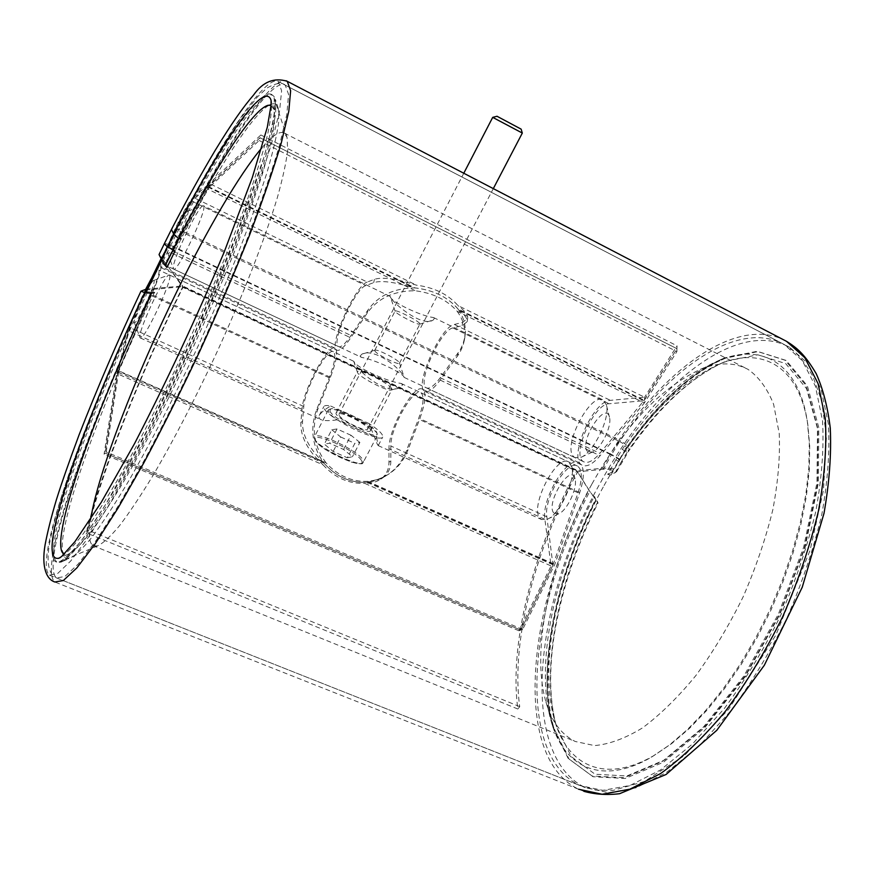 <?xml version="1.0" encoding="UTF-8"?>
<svg xmlns="http://www.w3.org/2000/svg" width="874" height="874" viewBox="0 0 874 874"><rect width="100%" height="100%" fill="white"/><g stroke="black" fill="none" stroke-linecap="round" stroke-linejoin="round"><path stroke-width="0.66" stroke-dasharray="4.37 3.28" d="M607.714 474.495L612.827 471.545C612.685 469.764 609.539 469.021 603.388 469.294L611.363 454.906C616.05 457.288 618.65 459.025 619.174 460.128L615.897 459.757L607.714 474.495L611.024 474.986L616.585 471.643C616.356 468.977 611.647 467.852 602.437 468.267L576.796 470.736L182.786 286.683L147.28 289.873M603.388 469.294L577.703 471.774L576.796 470.736L589.852 491.319L595.926 499.764L594.276 496.29C554.422 572.579 534.702 664.437 551.265 721.673L553.111 727.703C536.232 669.353 555.777 576.654 595.718 499.196M611.024 474.986L618.563 461.406L615.897 459.757L622.397 449.225C652.714 405.132 684.877 375.536 718.909 360.438C760.697 342.837 798.432 361.923 807.358 421.574L809.302 443.5L808.832 467.918L805.861 494.4L800.376 522.423L792.456 551.439L782.219 580.817L769.863 609.888L755.66 638.031L739.939 664.601L723.06 689.04L705.405 710.846L687.368 729.626L669.342 745.085L651.687 757.004C601.432 786.425 563.839 767.033 551.265 721.673M615.198 472.812L621.294 461.854L618.563 461.406L624.812 451.301C654.67 407.95 686.363 378.813 719.892 363.912C761.429 346.355 798.956 365.332 807.805 424.502L809.728 446.177L809.269 470.278L806.341 496.399L800.945 524.05L793.133 552.652L783.049 581.614L770.868 610.271L756.873 637.998L741.37 664.196L724.721 688.286L707.306 709.797L689.51 728.326L671.702 743.577L654.265 755.355C604.404 784.557 567.018 765.285 554.564 720.154C538.362 663.967 557.426 574.109 596.286 499.174L594.276 496.29M166.945 267.531L161.472 258.059L166.126 263.664L182.917 287.415L577.703 471.774C535.358 548.326 510.613 641.549 519.724 706.64L517.878 709.022C508.744 642.838 533.883 548.359 576.796 470.736L588.923 490.259L598.045 502.921L596.286 499.174M575.89 469.709L182.644 285.962L146.264 289.119M159.046 254.574L182.644 285.962M163.023 261.14L169.698 247.429L175.062 250.904L181.137 238.81C218.708 166.322 256.399 107.928 272.054 103.962C275.168 103.187 277.276 104.705 278.358 108.518L278.784 121.541C277.091 134.345 273.136 151.41 266.92 172.746C259.403 196.344 249.844 223.056 238.252 252.881C225.656 283.963 211.858 315.94 196.847 348.813C173.369 398.762 150.667 442.768 128.762 480.853C115.04 503.828 102.859 522.51 92.24 536.898C82.691 548.632 75.131 555.82 69.538 558.464C66.271 559.36 64.086 558.005 63.004 554.422C55.444 527.918 101.821 401.767 154.37 292.528L146.395 291.708M271.049 105.383L274.152 109.665L274.534 122.436C272.819 135.044 268.875 151.89 262.692 172.954C255.219 196.279 245.736 222.684 234.254 252.182C221.767 282.925 208.099 314.553 193.241 347.087C170.015 396.501 147.586 440.059 125.954 477.75C112.418 500.485 100.423 518.97 89.967 533.206C80.583 544.797 73.165 551.887 67.713 554.477L64.075 554.302M182.917 287.415L182.786 286.683C140.343 373.111 101.428 470.54 86.242 532.856L87.793 530.059C102.662 468.814 141.042 372.674 182.917 287.415M519.724 706.64L87.793 530.059M517.878 709.022L86.242 532.856M161.756 257.262C210.842 158.008 264.276 72.575 278.489 81.643L281.614 90.82L279.582 110.922L271.989 141.97C264.145 167.874 253.569 198.201 240.263 232.954C225.568 269.574 209.236 307.572 191.286 346.934C172.855 385.969 154.545 422.612 136.344 456.862L110.867 501.873L88.656 537.007L70.696 561.021L57.564 573.584L49.457 575.147C32.611 561.884 85.718 415.543 145.608 290.507M161.843 259.96C212.076 158.292 266.81 73.35 274.185 98.347L274.523 111.457C272.699 124.469 268.547 141.927 262.058 163.809C254.225 188.074 244.283 215.594 232.244 246.381C219.166 278.5 204.866 311.57 189.319 345.591C165.547 396.326 141.096 443.828 119.115 482.208C105.055 505.926 92.622 525.187 81.828 539.99C72.16 552.029 64.556 559.36 59.006 562.004C32.917 567.707 85.259 419.159 145.892 292.779M600.864 481.978C652.244 387.586 735.832 317.557 789.714 347.36L807.838 363.508L821.079 389.094L828.323 423.682C829.961 450.842 827.787 481.082 821.822 514.415C813.607 548.817 801.95 583.417 786.851 618.202C770.06 652.135 751.29 683.097 730.544 711.097L698.534 746.615L666.458 772.452L636.032 787.813L608.665 792.685L585.361 787.682C516.578 754.666 535.642 596.155 600.864 481.978M604.065 485.507C637.354 425.387 682.845 375.591 725.715 358.111L758.097 351.577L786.261 360.481L807.401 385.937L818.807 427.604L818.348 483.038L805.085 547.561L779.805 614.608L745.085 676.837L704.848 727.594L663.53 762.183L625.227 778.472L593.075 776.746L569.018 759.003L553.941 728.239C536.002 666.13 559.207 565.74 604.065 485.507M591.927 483.999C624.342 426.162 660.471 387.958 700.325 369.407C718.242 362.087 734.116 362.054 747.958 369.331C758.73 376.781 767.285 388.438 773.621 404.312L779.215 433.46C780.231 456.348 778.1 481.803 772.813 509.837C765.69 538.745 755.759 567.838 743.02 597.095C728.927 625.653 713.228 651.796 695.923 675.493C678.158 697.146 660.383 714.593 642.587 727.845C625.249 738.399 609.233 744.32 594.539 745.588L575.245 741.48C561.261 734.521 551.505 721.367 545.955 702.03C530.179 647.667 551.33 556.76 591.927 483.999M261.763 147.957C272.306 135.525 279.844 130.576 284.389 133.121L287.065 137.491L287.677 150C286.301 162.029 282.87 177.837 277.408 197.415C264.811 239.356 242.131 297.488 214.971 356.439C193.897 401.221 173.336 440.758 153.278 475.063C140.659 495.798 129.363 512.743 119.377 525.886C110.332 536.658 103.045 543.344 97.495 545.944L92.939 545.627C89.028 542.787 88.263 533.959 90.678 519.123M587.557 451.519C578.37 442.517 605.507 399.789 609.473 417.226C612.193 426.075 600.853 449.192 592.375 452.098L587.557 451.519M187.986 211.442L187.56 211.137C184.469 211.038 166.06 250.15 167.742 253.242C168.474 258.901 189.745 215.048 187.986 211.442M419.684 323.402C417.455 320.168 395.321 309.046 395.114 311.068L395.114 311.264C395.124 313.438 418.154 325.456 419.782 324.134L419.684 323.402M374.902 351.02L374.979 350.19C377.065 348.846 397.386 359.181 399.265 362.535L399.462 363.234C399.167 365.693 376.672 354.516 374.902 351.02M434.498 318.256L433.428 317.502C420.722 316.104 389.848 301.202 390.35 296.57C391.323 302 422.033 327.859 433.209 320.026L434.498 318.256M360.022 356.199L361.836 354.199C373.427 347.557 399.724 367.211 403.864 376.803L404.127 377.371C403.712 373.187 374.542 359.443 361.618 357.4L360.022 356.199M203.762 206.155C206.799 210.907 176.734 273.704 173.653 269.094L173.336 268.46C171.359 262.287 198.125 205.772 203.063 205.718L203.762 206.155M573.53 456.545L574.95 457.659L580.653 457.473C593.26 453.224 610.5 418.067 606.392 404.902L603.191 399.986C590.682 391.781 562.299 446.111 573.53 456.545M367.736 481.334L554.826 564.375L552.947 565.161L546.829 516.763C543.497 498.77 567.16 459.265 577.441 466.028C582.357 469.589 582.554 478.515 578.031 492.805L552.947 565.161L551.079 565.937L518.948 630.766L520.795 630.11L552.947 565.161L520.795 630.11L522.652 629.455L554.826 564.375L579.735 492.575C584.772 476.614 584.553 466.661 579.069 462.696C567.565 455.168 541.203 499.185 544.884 519.32L551.079 565.937L364.655 483.322C371.199 483.431 376.574 482.022 380.802 479.094C386.177 475.194 388.897 469.557 388.963 462.215L388.996 448.712C388.242 429.265 414.123 383.118 422.535 389.258C426.512 392.557 425.616 402.346 419.837 418.624L408.071 449.771C404.214 459.746 398.031 467.677 389.498 473.577C382.878 478.012 375.623 480.602 367.736 481.334C351.796 481.935 337.888 475.762 326.024 462.816L118.842 370.86L106.18 451.934L105.131 453.071L117.782 372.16L130.04 327.663C133.099 317.415 138.496 304.578 146.231 289.119M326.024 462.816C313.832 446.232 311.144 428.227 317.972 408.803L330.438 377.273C336.643 360.82 338.205 351.14 335.124 348.234C328.526 342.925 302.961 390.285 302 409.305L300.853 422.557C300.328 436.552 307.735 450.667 323.096 464.902L116.734 373.46L117.782 372.16L105.131 453.082L104.093 454.207L116.734 373.46L128.412 330.678C131.657 319.775 137.415 305.966 145.696 289.239M553.22 564.091L368.5 482.12C350.824 483.584 335.627 476.833 322.91 461.887C308.751 448.023 301.956 434.465 302.524 421.213L303.77 406.486C304.6 389.487 327.542 346.978 333.431 351.763C336.195 354.385 334.797 363.049 329.236 377.787L316.486 409.993C309.767 429.014 312.269 446.745 323.992 463.198L117.782 372.16L151.737 294.614C158.828 277.845 161.777 268.427 160.587 266.352C159.276 265.947 156.118 270.164 151.104 279.024M323.096 464.902C334.906 477.794 348.759 483.934 364.655 483.322M518.948 630.766L104.093 454.207M322.91 461.887L118.23 371.057M520.795 630.11L105.131 453.082L520.795 630.11M553.034 564.812L366.982 482.273C374.553 481.432 381.512 478.876 387.881 474.604C396.392 468.715 402.575 460.795 406.421 450.842L418.449 419.028C423.628 404.454 424.436 395.682 420.875 392.71C413.347 387.193 390.132 428.61 390.842 445.991L390.831 461.002C390.765 468.355 388.056 473.992 382.681 477.903L368.5 482.12M146.657 288.3C153.081 275.976 157.156 269.88 158.86 270.022C159.92 271.89 157.276 280.336 150.929 295.357L117.935 371.789M323.992 463.198C336.129 476.789 350.463 483.147 366.982 482.273M522.652 629.455L106.18 451.934M347.317 457.79L352.419 456.731L343.58 449.465L329.64 443.216L324.33 444.145L333.158 451.465L347.317 457.79L354.844 443.369L359.88 442.441L352.419 456.731M329.869 411.031C332.852 419.673 380.846 441.971 376.88 432.947C375.798 426.25 336.435 405.875 330.525 408.966L329.869 411.031M339.079 415.216C340.729 420.001 366.971 432.783 367.692 429.167C370.084 425.889 340.117 410.376 338.981 414.32L339.079 415.216M328.395 411.545L328.253 410.059L329.083 409.403C335.255 406.17 376.213 427.364 377.36 434.367L377.339 435.449C376.17 441.687 330.984 419.673 328.395 411.545M521.133 129.133L496.585 116.122M492.707 117.367L522.313 133.066M359.88 442.441L350.977 435.263L343.58 449.465M350.977 435.263L337.025 428.959L329.64 443.216M337.025 428.959L331.781 429.757L324.33 444.145M331.781 429.757L340.674 436.978L333.158 451.465M340.674 436.978L354.844 443.369M367.255 282.051C355.259 285.317 327.794 346.88 336.916 350.168C339.713 351.315 344.323 347.186 350.747 337.79L367.331 312.914C378.169 298.045 394.174 290.671 415.347 290.78C433.165 293.085 447.095 299.913 457.135 311.253L644.356 402.958L676.902 351.588L676.968 348.704L643.777 400.751L609.036 403.744C593.468 403.788 570.624 456.523 583.919 461.865C588.038 463.657 593.348 460.806 599.848 453.322L644.466 400.095L676.968 348.693L677.022 345.82L644.586 397.233L644.356 402.958L600.099 455.736C592.845 464.072 586.913 467.24 582.335 465.252C567.51 459.265 592.933 400.5 610.347 400.347L644.586 397.233L458.009 305.605C448.023 294.265 434.138 287.448 416.374 285.153C396.446 278.773 382.451 276.829 374.4 279.33L367.255 282.051L193.285 197.393L209.389 183.496L416.374 285.153M208.471 186.238L209.389 183.496L260.867 134.967L260.015 137.731L207.968 187.091L191.668 201.02C184.796 206.013 158.795 263.074 162.957 264.068C164.214 264.494 167.404 260.135 172.549 250.991L208.471 186.249L260.015 137.731L259.152 140.495L207.553 189.002L171.916 253.209C166.191 263.402 162.63 268.263 161.231 267.783C156.61 266.625 185.561 203.085 193.285 197.393M457.135 311.253C463.471 319.993 465.94 329.356 464.553 339.341L463.023 345.645L459.724 352.834L440.179 380.092C433.449 389.105 428.347 392.874 424.884 391.41C413.642 387.127 440.365 326.559 454.371 324.451L462.641 322.397L467.677 318.344C468.082 315.077 464.859 310.838 458.009 305.605M260.867 134.967L677.022 345.82M207.968 187.091L413.249 287.732C433.198 289.698 448.417 297.171 458.926 310.128L643.777 400.751M676.968 348.704L260.015 137.731L676.968 348.693M208.307 186.523L414.975 287.874C394.218 288.038 378.54 295.423 367.932 310.03L350.987 335.485C345.23 343.919 341.1 347.623 338.577 346.596C330.394 343.679 355.062 288.409 365.769 285.59L373.711 282.619C381.261 280.259 394.447 281.952 413.249 287.732M458.926 310.128C464.815 314.858 467.568 318.726 467.175 321.698L462.138 325.707L452.951 327.936C440.441 329.727 416.428 384.09 426.512 387.914C429.626 389.214 434.203 385.827 440.245 377.743L460.161 349.939L463.012 343.985L464.979 336.446C466.345 326.734 464.028 317.579 458.042 309.003L644.236 400.314M458.042 309.003C447.849 297.116 433.493 290.07 414.975 287.874M208.471 186.249L207.553 189.002L415.347 290.78M259.152 140.495L676.902 351.588M553.712 512.94C545.398 503.173 570.995 461.975 575.037 478.821C577.9 487.539 567.04 510.787 558.715 513.77L553.712 512.94M154.13 280.98L153.682 280.478C150.645 280.39 132.575 319.261 134.246 322.298C134.957 327.794 155.266 285.623 154.13 280.98M337.047 419.826C329.509 421.006 324.014 420.907 320.572 419.52L318.977 418.012L319.261 415.445C321.031 412.484 324.833 409.338 330.645 406.017C326.734 405.219 324.462 405.416 323.817 406.596C323.118 409.054 327.531 413.457 337.047 419.826L376.563 437.765C380.092 438.398 382.146 438.158 382.725 437.066C383.336 434.465 378.781 429.964 369.057 423.54L377.393 444.462L378.256 445.554L376.563 437.765M391.694 388.569C388.963 383.205 358.198 368.063 357.433 371.734L357.422 372.269C357.827 376.421 388.122 392.142 391.53 389.968L391.694 388.569M370.336 429.451C367.899 423.573 337.2 408.661 336.151 412.867C333.136 416.723 369.341 435.438 370.51 430.642L370.336 429.451M330.645 406.017L369.057 423.54M402.728 384.702L401.002 383.424C386.319 381.446 355.183 366.905 353.872 361.355L353.806 361.454C355.696 369.636 386.297 396.086 400.259 387.357L402.728 384.702M169.807 275.671C171.938 281.941 143.205 342.379 140.244 337.91L139.884 336.938C138.748 329.378 164.345 274.971 169.053 274.949L169.807 275.671M539.771 517.976L541.585 519.549L547.146 519.298C559.535 514.917 576.042 479.575 571.749 466.618L568.526 461.854C556.443 454.021 529.633 506.505 539.771 517.976M602.437 468.267L610.391 453.912C617.405 457.463 621.305 460.074 622.091 461.734L621.294 461.854L628.089 450.853L624.812 451.301L622.397 449.225L626.418 448.395C626.538 446.396 624.276 444.09 619.622 441.49C669.768 367.255 738.738 319.108 784.328 344.564L802.31 360.634L815.409 386.188L822.521 420.744C824.073 447.892 821.822 478.144 815.781 511.498C807.51 545.922 795.81 580.554 780.679 615.394C763.876 649.371 745.107 680.398 724.371 708.453L692.416 744.069L660.438 769.994L630.121 785.431L602.874 790.38L579.713 785.442C513.759 753.88 529.447 604.12 589.852 491.319M166.126 263.664L174.024 247.44L611.363 454.906L619.622 441.49L181.759 232.058C226.41 145.641 272.022 76.541 285.241 85.149L288.584 94.436L286.781 114.625L279.407 145.729C271.716 171.654 261.26 201.992 248.052 236.734C233.456 273.333 217.2 311.275 199.283 350.572C180.874 389.542 162.553 426.108 144.308 460.27L118.733 505.139L96.359 540.143L78.212 564.036L64.873 576.49L56.537 577.954C38.773 564.2 92.71 414.811 153.453 288.89M611.898 472.331L625.686 448.788C656.702 403.701 689.728 373.384 724.764 357.837L757.048 351.326L785.103 360.241L806.167 385.685L817.496 427.288L816.982 482.645L803.709 547.058L778.461 613.985L743.818 676.115L703.668 726.807L662.448 761.385L624.233 777.707L592.146 776.025L568.144 758.37L553.111 727.703C536.581 671.068 555.842 577.397 595.926 499.764M719.892 363.912L725.726 361.312C692.416 375.929 660.231 405.591 629.193 450.274L628.089 450.853C658.657 406.519 691.203 376.661 725.726 361.312L757.78 354.8L785.65 363.573L806.582 388.722L817.878 429.855L817.452 484.567L804.386 548.227L779.455 614.356L745.205 675.733L705.493 725.791L664.699 759.921L626.855 775.981L595.074 774.233L571.29 756.644L556.388 726.185C539.881 668.872 558.781 578.184 597.729 502.069M616.585 471.643L629.193 450.274C629.367 447.259 625.97 443.806 619 439.917C668.719 366.337 736.596 317.688 783.17 339.582M583.854 791.309L578.632 789.244C511.443 757.048 527.579 604.721 588.923 490.259M166.027 262.987L173.904 246.796L610.391 453.912L619 439.917L181.967 230.747C226.257 145.051 271.53 75.874 286.257 80.779M578.632 789.244L54.854 582.008C36.795 567.914 91.737 415.937 153.376 288.158M576.796 470.736L182.786 286.683M181.137 238.81L176.286 234.287L169.698 247.429L167.6 245.463L174.024 247.44L181.759 232.058C178.023 230.397 175.685 230.124 174.734 231.228L176.286 234.287C222.236 145.008 268.722 76.333 275.354 99.374L275.703 112.517C273.901 125.539 269.771 142.975 263.314 164.847C255.503 189.068 245.605 216.544 233.598 247.276C220.565 279.319 206.297 312.313 190.794 346.257C167.076 396.862 142.67 444.243 120.71 482.535C106.661 506.21 94.228 525.427 83.434 540.208C73.755 552.226 66.129 559.568 60.557 562.211C34.184 568.013 86.832 418.493 147.706 291.894M164.257 243.835C165.12 243.245 168.343 244.239 173.904 246.796L181.967 230.747C176.373 228.267 172.855 227.852 171.424 229.512M274.152 109.665L271.137 100.521C272.131 107.393 270.962 118.667 267.63 134.367C262.998 152.568 256.137 174.658 247.069 200.638C231.61 242.906 212.327 289.392 189.221 340.084C165.645 390.58 142.779 435.449 120.612 474.713C106.715 498.508 94.337 518.063 83.489 533.38C73.711 546.042 65.911 554.16 60.077 557.721M544.884 519.32L388.996 448.712M579.735 492.575L419.837 418.624M330.438 377.273L151.737 294.614M302 409.305L128.412 330.678M546.829 516.763L390.842 445.991M303.77 406.486L130.04 327.663M578.031 492.805L418.449 419.028M329.236 377.787L150.929 295.357M388.963 462.215L390.831 461.002M300.853 422.557L302.524 421.213M406.421 450.842L408.071 449.771M316.486 409.993L317.972 408.803M361.661 460.86C367.069 471.457 318.737 449.924 314.935 439.95C311.024 430.139 357.105 450.864 361.661 460.86M314.454 438.551C316.77 447.16 361.88 468.956 363.322 462.215L363.125 460.347C359.771 451.41 316.213 430.456 314.378 436.956L314.454 438.551M171.916 253.209L350.747 337.79M440.179 380.092L600.099 455.736M454.371 324.451L610.347 400.347M191.668 201.02L365.769 285.59M452.951 327.936L609.036 403.744M172.549 250.991L350.987 335.485M440.245 377.743L599.848 453.322M374.4 279.33L373.711 282.619M462.641 322.397L462.138 325.707M367.932 310.03L367.331 312.914M457.965 353.304L457.517 356.21M145.182 290.9C121.41 341.352 100.412 390.186 82.178 437.404L68.762 474.44L59.913 501.796C55.018 518.5 51.446 533.107 49.184 545.605C47.054 559.185 48.037 568.843 52.156 574.557L56.537 577.954L579.713 785.442L595.576 790.085L613.045 790.424L644.258 781.553L684.233 755.715L728.73 709.218L775.992 634.852L810.089 550.259L823.505 490.03L826.454 436.17L821.636 400.86L812.798 376.115C805.227 363.508 798.869 355.161 793.712 351.064L784.328 344.564L285.241 85.149C281.92 82.08 275.823 83.052 266.931 88.077L257.349 97.014L240.339 118.678C220.936 146.963 198.278 186.075 174.734 231.228L161.472 258.059M718.909 360.438L724.764 357.837C690.536 372.892 657.761 403.078 626.418 448.395L612.827 471.545M807.805 424.502L807.358 421.574M654.265 755.355L651.687 757.004M554.564 720.154L556.388 726.185C549.538 700.981 548.828 670.522 554.258 634.808C561.567 590.573 576.163 546.611 598.045 502.921M62.098 552.171L63.004 554.422M268.11 105.295L272.054 103.962M278.358 108.518L275.354 99.374L275.365 108.201L272.426 125.769L263.817 157.757L235.936 236.122L195.241 331.727L148.951 426.96L105.841 504.112L84.778 536.221L71.198 553.45C61.825 562.747 61.595 561.916 60.557 562.211L69.538 558.464M67.713 554.477L60.306 557.557M49.457 575.147L585.361 787.682M278.489 81.643L789.714 347.36M545.955 702.03L553.941 728.239M700.325 369.407L725.715 358.111M92.939 545.627L575.245 741.48M284.389 133.121L747.958 369.331M287.065 137.491L274.185 98.347M97.495 545.944L59.006 562.004M399.462 363.234L419.924 324.014M374.749 350.376L395.114 311.068M419.782 324.134L433.209 320.026M395.114 311.264L390.35 296.57L203.511 205.772M374.979 350.19L361.836 354.188M399.462 362.928L404.159 377.328M173.653 269.094L361.618 357.411M404.116 377.382L574.95 457.659M433.428 317.491L603.191 399.986M167.742 253.242L173.38 268.679M187.56 211.137L203.063 205.718M609.473 417.226L606.392 404.902M592.375 452.098L580.653 457.473M579.069 462.696L422.535 389.258M335.124 348.234L160.587 266.352M577.441 466.028L420.875 392.71M333.431 351.763L158.86 270.022M380.802 479.094L382.681 477.903M387.881 474.604L389.498 473.577M328.253 410.059L314.378 436.956L314.957 440.463C316.486 442.659 320.081 445.751 325.74 449.76L350.638 461.964C368.063 465.864 360.328 462.335 363.322 462.215L377.339 435.449M367.692 429.167L493.307 188.62M338.981 414.32L463.777 173.249M330.525 408.966L329.083 409.403M376.88 432.947L377.36 434.367M161.231 267.783L336.916 350.168M424.884 391.41L582.335 465.252M162.957 264.068L338.577 346.596M426.512 387.914L583.919 461.865M467.677 318.344L467.175 321.698M464.979 336.446L464.553 339.341M319.25 415.445L323.817 406.596M370.51 430.642L391.934 389.64M336.151 412.867L357.433 371.734M378.267 445.554L382.725 437.066M391.53 389.968L400.27 387.368M357.422 372.269L353.806 361.454M140.244 337.91L320.572 419.531M378.114 445.565L541.585 519.549M169.49 274.993L353.883 361.344M401.002 383.402L568.526 461.854M134.246 322.298L139.971 337.506M153.682 280.478L169.053 274.949M575.037 478.821L571.749 466.618M558.715 513.77L547.146 519.298"/><path stroke-width="1.31" d="M165.295 265.576L161.362 259.174L167.404 246.763L175.062 250.904L166.945 267.531L165.295 265.576L178.602 238.624C215.747 166.847 252.881 109.119 268.11 105.295L271.049 105.383M64.075 554.302L61.464 550.576C54.133 524.892 99.691 401.111 151.421 293.303L154.37 292.528M147.28 289.873L145.182 290.9L146.395 291.708M146.264 289.119L140.965 291.173L144.745 292.67L151.421 293.303M161.362 259.174L159.046 254.574L164.257 243.835L167.404 246.763L173.751 234.09C219.09 145.882 264.713 78.157 271.137 100.521M145.608 290.507L161.756 257.262M145.892 292.779L161.843 259.96M90.678 519.123C98.336 471.621 135.874 374.902 177.182 290.845C207.171 229.622 239.432 174.21 261.763 147.957M151.104 279.024L145.696 289.239M146.231 289.119L146.657 288.3M492.728 117.356L497 116.264L521.133 129.133L522.313 133.056L492.707 117.367L463.777 173.249M783.17 339.582L786.502 341.319L804.757 357.641L818.064 383.588L825.296 418.668C826.88 446.253 824.597 476.986 818.468 510.875C810.078 545.868 798.181 581.068 782.798 616.476C765.722 651.021 746.647 682.55 725.573 711.065C703.92 737.022 682.266 757.856 660.591 773.566L629.804 789.233L602.131 794.248L578.632 789.244M286.257 80.779L287.229 81.293L290.638 90.71L288.813 111.195L281.33 142.779C273.518 169.108 262.91 199.928 249.494 235.237C234.647 272.448 218.118 311.035 199.906 350.987C181.191 390.623 162.553 427.79 144.013 462.521L118.012 508.111L95.288 543.661L76.857 567.903L63.31 580.544L54.854 582.008C46.551 579.364 41.275 567.193 45.098 544.797C47.524 531.895 51.282 516.938 56.34 499.928C61.617 483.082 69.166 461.483 78.977 435.132C97.003 388.733 117.673 340.74 140.965 291.173M583.854 791.309C595.063 794.422 606.971 795.22 619.579 793.701L666.086 774.484L716.789 730.314L764.324 665.267L802.245 587.219L824.007 513.322C829.382 482.492 831.469 454.065 830.267 428.063C827.667 406.814 822.969 388.668 816.174 373.613C804.746 354.341 797.241 348.027 786.502 341.319L287.229 81.293C274.065 77.273 262.899 81.795 253.722 94.84C242.666 107.731 231.807 123.158 215.091 150.536C201.107 173.992 186.555 200.31 171.424 229.512L173.751 234.09L178.602 238.624L181.137 238.81M60.077 557.721L58.722 558.224C33.256 563.806 84.887 417.499 144.745 292.67M61.464 550.576L62.098 552.171M271.082 100.499L271.06 105.197L267.313 127.211L252.225 177.804L224.061 252.357C196.202 318.267 166.388 381.96 134.629 443.446L101.308 502.233L74.913 541.683L61.541 556.607L58.58 558.377L60.306 557.557M171.424 229.512L164.257 243.835M493.307 188.62L522.313 133.066"/></g></svg>
